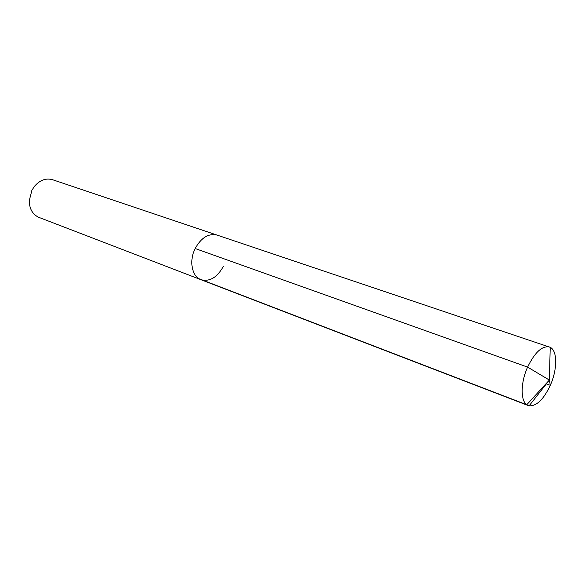 <?xml version="1.0" encoding="UTF-8"?>
<svg xmlns="http://www.w3.org/2000/svg" width="585" height="585" viewBox="0 0 585 585"><rect width="100%" height="100%" fill="white"/><g stroke="black" fill="none" stroke-linecap="round" stroke-linejoin="round"><path stroke-width="0.88" d="M223.368 266.321C217.24 277.458 209.774 281.919 200.969 279.703L39.027 217.43C32.687 214.6 29.425 209.035 29.25 200.728L31.904 190.293L34.435 186.352C39.868 180.07 45.93 177.862 52.613 179.727L217.05 235.082C208.538 233.152 201.24 237.627 195.156 248.523C188.838 260.917 191.917 276.654 200.969 279.703C191.917 276.654 188.838 260.917 195.156 248.523L527.611 367.109L195.156 248.523C201.24 237.627 208.538 233.152 217.05 235.082L550.222 347.322C557.542 350.686 557.432 369.53 550.317 385.303L546.375 383.87M199.178 278.826L526.756 404.74L549.366 380.06L527.611 367.109C520.028 383.76 520.518 403.175 528.24 405.551L529.14 405.822C536.584 406.246 543.64 399.409 550.317 385.303L549.366 380.06L527.611 367.109C534.763 352.411 542.017 345.698 549.359 346.956M550.222 347.322L549.366 380.06L529.14 405.822M200.969 279.703L528.24 405.551"/></g></svg>
